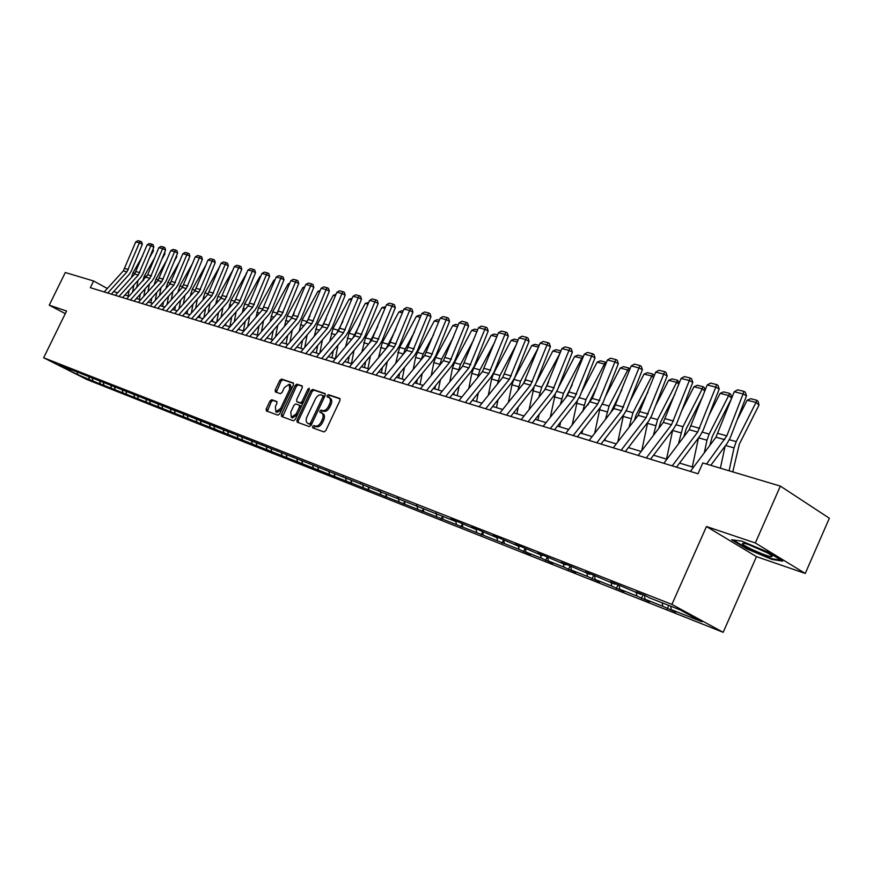 <?xml version="1.0" encoding="UTF-8"?>
<svg xmlns="http://www.w3.org/2000/svg" width="873" height="873" viewBox="0 0 873 873"><rect width="100%" height="100%" fill="white"/><g stroke="black" fill="none" stroke-linecap="round" stroke-linejoin="round"><path stroke-width="1.31" d="M312.578 426.417L312.72 427.835L323.927 431.917L325.771 430.618L339.968 400.456L339.75 398.448L328.401 394.661L327.113 395.578L327.255 396.964L328.968 397.553C330.671 398.677 330.889 400.794 329.623 403.926L328.455 406.425C326.72 409.579 324.767 410.965 322.574 410.583L321.133 410.081L319.856 410.987L319.998 412.383L321.668 412.984C323.392 414.118 323.61 416.257 322.333 419.411L321.155 421.91C319.431 425.075 317.477 426.45 315.295 426.046L313.854 425.522L312.578 426.417M321.919 413.115L322.988 413.704C324.712 414.839 324.931 416.978 323.654 420.131L322.475 422.63C320.751 425.795 318.798 427.17 316.615 426.755L315.175 426.231L313.778 428.217M340.121 398.863L329.71 395.393L328.281 397.313M329.241 397.706L330.289 398.284C331.991 399.408 332.209 401.525 330.943 404.646L329.765 407.145C328.041 410.299 326.087 411.685 323.894 411.303L322.453 410.801L321.035 412.743M271.754 399.714L270.03 400.969L266.2 409.022L266.363 410.954L277.909 415.166L279.655 413.9L293.415 384.873L293.241 382.952L281.553 379.057L279.829 380.322L275.213 390.035L275.377 391.944L280.353 393.668L282.099 392.403L284.391 387.557L289.236 384.229L289.672 389.347L280.626 408.444L275.835 411.761L275.377 406.567L276.883 403.391L276.719 401.471L271.754 399.714L273.053 400.412L271.328 401.667L267.345 411.314M66.566 311.017L49.237 305.179L65.289 272.529L93.64 280.997L90.356 287.708L697.985 473.755L702.809 462.941L780.364 486.108L755.331 542.973L706.464 526.517L671.904 604.4L43.65 357.766L66.566 311.017M296.962 420.175L297.158 422.172L309.304 426.591L311.126 425.315L325.171 395.502L324.974 393.527L312.676 389.423L310.875 390.722L296.962 420.175L298.282 420.884L298.14 422.521M293.404 420.808L281.564 416.486L281.39 414.533L295.161 385.451L296.918 384.175L302.058 385.888L302.233 387.819L296.634 399.67L296.809 401.624L300.247 402.824L302.036 401.547L307.896 389.151L309.195 388.267L309.326 389.631L295.194 419.531L293.404 420.808M49.237 305.179L65.289 313.636M706.464 526.517L756.465 556.636L805.255 573.452L755.331 542.973M805.255 573.452L829.35 518.224L780.364 486.108M71.182 369.661L455.324 521.334L450.73 518.911L457.31 521.508L476.091 529.518L471.475 527.085L478.262 529.747L497.49 537.943L492.852 535.498L499.847 538.248L519.544 546.629L514.895 544.163L522.098 547L542.286 555.588L537.626 553.111L545.058 556.036L565.748 564.842L561.077 562.343L568.749 565.366L589.984 574.379L585.292 571.87L593.214 574.991L615.007 584.244L610.303 581.713L618.499 584.943L640.858 594.426L636.155 591.883L644.623 595.222L649.337 597.765L680.078 609.878L701.957 621.772L671.206 609.594L675.767 612.071L662.716 606.244L645.038 599.238L649.599 601.693L636.832 595.986L619.71 589.21L624.26 591.654L611.766 586.056L595.179 579.497L599.729 581.931L587.485 576.453L571.422 570.091L575.951 572.502L563.958 567.134L548.386 560.968L552.904 563.369L541.151 558.098L526.037 552.118L530.555 554.508L519.02 549.335L93.302 381.185L77.271 374.419L58.775 365.1L70.768 369.825M671.904 604.4L723.182 632.314L86.907 379.537L43.65 357.766M214.332 429.156L218.687 430.88L214.54 428.774L213.929 426.231M92.254 378.293L92.865 380.584M99.697 381.228L100.308 383.531M103.243 382.625L103.854 384.938M110.849 385.615L111.46 387.95M114.472 387.045L115.083 389.391M122.242 390.111L122.864 392.468M125.952 391.573L126.563 393.93M133.896 394.694L134.507 397.084M137.683 396.189L138.294 398.579M145.802 399.387L146.424 401.798M149.676 400.914L150.298 403.326M157.98 404.188L158.602 406.622M161.942 405.749L162.564 408.182M170.442 409.099L171.053 411.554M174.491 410.692L175.113 413.158M183.188 414.118L183.799 416.596M187.335 415.755L187.946 418.243M196.229 419.258L196.84 421.757M200.474 420.928L201.085 423.438M209.575 424.518L210.197 427.05M223.248 429.898L223.859 432.462M204.555 422.085L204.009 422.325M227.7 431.655L228.311 434.219M237.249 435.42L237.86 438.006M218.457 427.541L217.901 427.792M241.81 437.209L242.421 439.806M251.588 441.072L252.21 443.68M232.698 433.139L232.131 433.401M256.269 442.906L256.88 445.536M266.287 446.823L266.909 449.508M247.31 438.879L246.721 439.152M271.077 448.744L271.689 451.406M281.346 452.705L281.968 455.477M262.282 444.761L261.682 445.044M286.279 454.735L286.879 457.419M296.787 458.74L297.42 461.588M277.647 450.795L277.025 451.09M301.851 460.868L302.462 463.585M312.621 464.916L313.276 467.863M293.393 456.994L292.771 457.288M317.837 467.164L318.438 469.914M328.87 471.256L329.536 474.312M309.555 463.356L308.922 463.65M334.239 473.624L334.839 476.407M345.555 477.771L346.232 480.914M326.142 469.892L325.509 470.187M351.077 480.259L351.677 483.075M362.688 484.45L363.375 487.701M343.187 476.593L342.554 476.898M368.362 487.079L368.963 489.917M380.279 491.303L380.977 494.675M360.702 483.489L360.058 483.806M386.128 494.074L386.728 496.955M398.361 498.341L399.07 501.844M378.696 490.571L378.053 490.888M404.385 501.266L404.974 504.179M416.956 505.62L417.665 509.199M397.204 497.85L396.549 498.177M423.154 508.653L423.743 511.611M436.085 513.149L436.795 516.772M416.235 505.347L415.581 505.674M442.458 516.259L443.037 519.249M455.793 521.094L456.459 524.564M435.823 513.051L435.169 513.389M462.308 524.084L462.886 527.106M476.134 529.496L476.713 532.585M455.99 520.985L455.324 521.334M482.747 532.126L483.326 535.204M496.988 537.746L497.555 540.834M476.756 529.158L476.091 529.518M503.786 540.332L504.365 543.53M518.464 546.214L519.02 549.335M498.156 537.582L497.49 537.943M525.459 548.779L526.037 552.118M540.594 554.933L541.151 558.098M520.221 546.258L519.544 546.629M547.786 557.487L548.386 560.968M563.412 563.914L563.958 567.134M542.962 555.217L542.286 555.588M570.811 566.468L571.422 570.091M586.951 573.19L587.485 576.453M566.435 564.449L565.748 564.842M594.568 575.711L595.179 579.497M611.242 582.76L611.766 586.056M590.672 573.987L589.984 574.379M619.088 585.259L619.71 589.21M636.319 592.636L636.832 595.986M615.705 583.841L615.007 584.244M644.416 595.135L645.038 599.238M662.225 602.85L662.716 606.244M641.568 594.011L640.858 594.426M670.704 606.189L671.206 609.594M756.465 556.636L723.182 632.314M107.335 288.505L93.64 280.997M693.457 467.295L679.554 463.083M666.885 459.242L653.55 455.204M641.164 451.45L628.385 447.576M616.262 443.91L603.996 440.188M592.134 436.587L580.37 433.03M568.749 429.505L557.454 426.079M546.072 422.63L535.214 419.346M524.073 415.963L513.63 412.798M502.706 409.492L492.678 406.447M481.961 403.206L472.326 400.281M461.817 397.095L452.541 394.28M442.229 391.159L433.303 388.452M423.187 385.386L414.599 382.789M404.657 379.777L396.397 377.267M386.641 374.31L378.675 371.898M369.093 368.995L361.422 366.671M352.005 363.823L344.628 361.575M337.993 345.097L335.352 358.77L328.248 356.621M319.147 353.86L312.294 351.786M303.346 349.069L296.733 347.061M287.926 344.399L281.564 342.467M272.9 339.837L266.756 337.982M258.233 335.396L252.308 333.606M243.916 331.063L238.198 329.328M229.937 326.818L224.426 325.149M216.297 322.683L210.971 321.078M202.962 318.645L197.833 317.095M189.943 314.695L184.989 313.2M177.208 310.843L172.428 309.391M164.768 307.067L160.152 305.67M152.6 303.378L148.148 302.036M140.695 299.777L136.395 298.468M129.051 296.253L124.904 294.987M117.659 292.793L113.654 291.582M88.773 376.918L89.384 379.209M77.271 374.419L77.468 372.465M668.74 605.415L667.288 608.71M643.095 594.611L641.382 598.442M617.997 584.735L616.316 588.5M593.662 575.231L592.025 578.875M570.058 566.064L568.487 569.545M547.175 557.17L545.669 560.499M524.979 548.528L523.527 551.725M503.437 540.147L502.04 543.202M482.529 532.006L481.176 534.931M462.232 524.051L460.922 526.899M442.48 516.38L441.225 519.097M423.23 509.035L422.085 511.513M404.515 501.888L403.468 504.136M386.303 494.915L385.364 496.955M368.592 488.127L367.729 489.96M351.339 481.514L350.575 483.162M334.545 475.054L333.857 476.538M318.187 468.768L317.576 470.078M302.244 462.625L301.698 463.792M286.704 456.634L286.224 457.659M271.558 450.795L271.132 451.679M256.771 445.077L256.411 445.841M242.345 439.512L242.05 440.145M746.622 548.811L771.896 559.418L782.699 561.153L767.673 551.987L741.799 541.162L731.574 539.732L746.622 548.811L746.873 548.266M325.345 393.941L313.985 390.144L312.185 391.442L298.282 420.884M309.26 423.863L310.537 422.958L322.857 396.833L322.715 395.447L321.155 394.923C318.983 394.563 317.052 395.949 315.349 399.07L306.958 416.847C305.681 419.989 305.899 422.117 307.602 423.252L310.581 424.573L311.857 423.667L310.537 422.958M322.814 395.502L324.025 396.167L324.167 397.553L311.857 423.667M308.551 423.743L307.765 423.318M310.581 424.573L309.086 424.027M302.407 386.292L298.217 384.895L296.46 386.172L282.546 416.847M297.999 402.257L301.556 403.533L303.346 402.257L309.195 389.871L307.896 389.151M290.807 411.991L291.298 417.261L296.187 413.911L299.417 407.091L299.232 405.127L295.794 403.926L294.015 405.203L290.807 411.991M292.433 417.861L297.507 414.62L296.187 413.911M299.352 405.203L300.541 405.836L300.727 407.8L297.507 414.62M277.047 401.82L273.053 400.412M276.97 412.362L281.663 409.677M291.211 389.522L290.523 384.938L289.421 384.327M293.59 383.345L282.852 379.766L281.117 381.032L276.337 392.283M772.169 558.785L771.896 559.418M732.774 471.889L739.322 444.171L759.03 405.061L755.996 402.453L736.234 441.629L734.029 447.904L729.097 470.787M725.114 446.125L720.378 468.19M747.146 400.216L750.693 398.721L756.891 400.281L755.996 402.453L747.146 400.216L737.118 420.066M756.891 400.281L758.102 401.318L759.03 405.061M690.368 471.42L715.98 437.209L734.248 391.737L743.098 393.952L743.883 391.377L745.247 392.13L746.513 395.84L730.286 437.668L727.165 443.375L710.808 465.331M746.513 395.84L743.098 393.952L726.827 435.856L706.541 464.054M734.248 391.737L737.685 389.838L743.883 391.377M709.771 445.503L712.248 436.565L731.727 398.121L728.693 395.534L709.16 434.045L706.988 440.221L704.293 452.814M698.487 437.908L692.289 466.946M720.127 393.363L723.63 391.89L729.621 393.407L728.693 395.534L720.127 393.363L708.952 415.373M729.621 393.407L730.832 394.443L731.727 398.121M683.865 436.773L686.036 429.2L702.885 396.146M704.871 391.028L702.263 388.834L682.948 426.711L678.441 443.953M672.701 429.985L666.514 459.133M693.97 386.739L697.407 385.288L703.223 386.75L702.263 388.834L693.97 386.739L681.737 410.681M703.223 386.75L704.435 387.776L705.089 390.482M663.829 463.29L689.212 429.691L707.228 384.971L715.795 387.121L716.602 384.589L717.977 385.342L719.21 388.987L703.212 430.127L700.124 435.736L676.477 467.164M719.21 388.987L715.795 387.121L697.691 432.08L672.232 465.866M707.228 384.971L710.611 383.105L716.602 384.589M638.141 455.422L663.294 422.423L681.082 378.435L689.364 380.508L690.205 378.031L691.569 378.773L692.78 382.363L677.001 422.827L673.945 428.337L650.516 459.22M692.78 382.363L689.364 380.508L671.512 424.725L646.282 457.921M681.082 378.435L684.399 376.579L690.205 378.031M772.147 556.199C771.514 554.039 748.728 543.748 743.49 543.246L742.323 543.704C743.403 546.28 769.888 557.825 772.005 556.636L772.147 556.199M781.182 560.226L771.623 558.698L747.135 548.419L733.091 539.94M748.772 544.719L766.745 552.576M658.755 428.381L660.654 422.063L674.905 394.247M678.845 384.164L676.662 382.352L657.565 419.607L653.375 435.441M647.722 422.314L641.72 450.719M668.62 380.312L672.014 378.882L677.644 380.301L676.662 382.352L668.62 380.312L655.427 406.01M677.644 380.301L679.27 383.061M613.261 447.805L638.196 415.373L655.743 372.084L663.775 374.102L664.637 371.669L666.001 372.411L667.19 375.936L651.618 415.755L648.595 421.179L625.374 451.516M667.19 375.936L663.775 374.102L646.151 417.61L621.15 450.228M655.743 372.084L659.017 370.272L664.637 371.669M628.658 447.663L628.789 447.041M634.398 420.317L636.046 415.155L647.897 392.13M653.615 377.518L651.847 376.056L632.958 412.722L629.062 427.257M623.54 414.882L617.844 441.847M644.056 374.081L647.395 372.684L652.851 374.059L651.847 376.056L644.056 374.081L629.979 401.351M652.851 374.059L654.259 375.881M589.166 440.429L613.872 408.553L631.19 365.94L638.981 367.893L639.865 365.503L641.229 366.234L642.386 369.716L627.021 408.902L624.031 414.239L601.017 444.062M642.386 369.716L638.981 367.893L621.587 410.714L596.805 442.775M631.19 365.94L634.409 364.15L639.865 365.503M604.956 440.472L605.382 438.388M610.773 412.558L621.816 389.849M629.171 371.09L627.785 369.966L609.103 406.043L605.491 419.378M600.089 407.68L594.666 433.335M620.234 368.046L623.518 366.66L628.811 368.002L627.785 369.966L620.234 368.046L605.349 396.735M628.811 368.002L630 368.973M565.802 433.281L592.265 398.448L607.39 359.982L614.941 361.869L615.847 359.534L617.2 360.254L618.335 363.681L603.178 402.267L600.22 407.505L577.402 436.827M618.335 363.681L614.941 361.869L597.776 404.035L573.212 435.551M607.39 359.982L610.554 358.225L615.847 359.534M581.953 433.51L582.662 430.073M587.867 405.039L596.608 387.416M605.469 364.87L604.443 364.052L585.969 399.561L582.597 411.783M577.369 400.674L572.153 425.151M597.11 362.186L600.351 360.822L605.491 362.12L604.443 364.052L597.11 362.186L581.505 392.152M605.491 362.12L606.299 362.764M543.148 426.34L567.428 395.513L584.299 354.209L591.621 356.042L592.549 353.74L593.902 354.46L595.015 357.821L580.054 395.818L577.129 400.991L554.519 429.822M595.015 357.821L591.621 356.042L574.674 397.553L550.339 428.545M584.299 354.209L587.42 352.463L592.549 353.74M559.626 426.744L560.586 422.074M565.726 397.673L572.219 384.851M582.477 358.847L581.8 358.301L563.521 393.276L560.379 404.461M555.359 393.81L550.296 417.272M574.674 356.5L577.871 355.158L582.858 356.413L581.8 358.301L574.674 356.5L558.393 387.623M521.17 419.618L545.232 389.282L561.896 348.6L569 350.379L569.938 348.12L571.291 348.829L572.382 352.146L557.618 389.576L554.726 394.651L532.301 423.023M572.382 352.146L569 350.379L552.271 391.257L528.143 421.746M561.896 348.6L564.962 346.887L569.938 348.12M537.954 420.175L539.143 414.38M544.381 390.351L548.626 382.188M560.15 353.008L541.718 387.176L538.794 397.401M534.058 386.979L529.049 409.688M552.882 350.979L556.036 349.658L560.881 350.881L559.8 352.736L552.882 350.979L535.978 383.138M499.836 413.082L523.68 383.236L540.136 343.144L547.044 344.879L547.993 342.663L549.346 343.373L550.416 346.636L535.836 383.509L532.966 388.507L510.749 416.421M550.416 346.636L547.044 344.879L530.522 385.157L506.602 415.155M540.136 343.144L543.159 341.463L547.993 342.663M516.903 413.791L518.289 406.949M523.986 382.832L525.775 379.428M538.477 347.345L520.548 381.25L517.82 390.58M538.597 347.061L531.722 345.61L513.891 379.384L511.949 384.818L508.392 402.377M531.722 345.61L534.822 344.311L539.241 345.424M496.442 407.593L498.014 399.79M516.358 344.54L499.967 375.488L497.424 383.978M517.373 341.976L511.142 340.394L493.496 373.677L491.586 379.035L488.302 395.316M511.142 340.394L514.208 339.117L518.115 340.099M476.549 401.558L478.295 392.883M494.751 342.096L479.975 369.89L477.596 377.605M473.275 399.103L473.002 400.489M496.857 336.782L491.139 335.33L473.679 368.133L471.791 373.415L468.768 388.507M491.139 335.33L494.162 334.064L497.599 334.926M457.201 395.698L459.1 386.204M473.788 339.597L460.529 364.445L458.303 371.429M454.135 392.326L453.665 394.629M476.92 331.729L471.682 330.398L454.407 362.731L452.541 367.948L449.748 381.927M471.682 330.398L474.661 329.154L477.651 329.896M438.377 389.991L440.418 379.755M453.447 337.043L441.607 359.152L439.534 365.46M435.485 385.779L434.863 388.932M457.528 326.808L452.749 325.596L435.649 357.483L433.816 362.622L431.24 375.565M452.749 325.596L455.695 324.363L458.249 325.007M420.066 384.447L422.226 373.502M433.695 334.457L423.187 354.001L421.255 359.665M417.338 379.449L416.563 383.378M438.661 322.028L434.317 320.926L417.392 352.376L415.581 357.45L413.213 369.41M434.317 320.926L437.22 319.714L439.37 320.249M402.224 379.035L404.505 367.468M414.511 331.838L405.258 348.982L403.457 354.056M399.659 373.317L398.743 377.987M420.306 317.379L416.377 316.375L399.616 347.399L395.655 363.452M416.377 316.375L419.236 315.175L421.004 315.622M384.862 373.775L387.241 361.608M395.873 329.197L386.128 348.6M382.439 367.38L381.392 372.727M402.431 312.84L398.896 311.945L382.309 342.554L378.544 357.679M398.896 311.945L401.722 310.766L403.119 311.115M367.937 368.646L370.414 355.933M377.747 326.535L369.257 343.275M365.645 361.629L364.488 367.598M385.015 308.431L381.861 307.634L365.438 337.829L361.859 352.081M381.861 307.634L385.702 306.729M351.437 363.648L354.001 350.433M360.113 323.872L352.834 338.08M349.276 356.053L348.011 362.601M368.057 304.131L365.263 303.422L348.993 333.235L345.599 346.646M365.263 303.422L368.733 302.451M479.124 406.742L502.75 377.365L519.009 337.862L525.71 339.542L526.681 337.36L528.023 338.058L529.071 341.278L514.677 377.616L511.84 382.538L489.818 410.015M529.071 341.278L525.71 339.542L509.396 379.22L485.694 408.75M519.009 337.862L521.989 336.192L526.681 337.36M458.991 400.576L482.42 371.658L498.472 332.722L504.998 334.348L505.969 332.209L507.311 332.908L508.337 336.072L494.129 371.887L491.313 376.743L469.488 403.795M508.337 336.072L504.998 334.348L488.869 373.469L465.385 402.529M498.472 332.722L501.408 331.074L505.969 332.209M439.435 394.585L462.646 366.103L478.513 327.724L484.853 329.307L485.846 327.211L487.178 327.888L488.193 331.02L474.148 366.322L471.365 371.112L449.737 397.739M488.193 331.02L484.853 329.307L468.921 367.871L445.645 396.484M478.513 327.724L481.405 326.109L485.846 327.211M420.415 388.769L443.429 360.713L459.1 322.868L465.265 324.407L466.269 322.344L467.601 323.021L468.594 326.098L454.724 360.909L451.963 365.623L430.52 391.857M468.594 326.098L465.265 324.407L449.53 362.426L426.45 390.613M459.1 322.868L461.948 321.264L466.269 322.344M401.918 383.105L424.725 355.464L440.221 318.132L446.212 319.638L447.227 317.608L448.547 318.274L449.53 321.319L435.823 355.649L433.095 360.298L411.838 386.139M449.53 321.319L446.212 319.638L430.662 357.122L407.789 384.895M440.221 318.132L443.026 316.561L447.227 317.608M383.913 377.594L406.523 350.357L421.845 313.538L427.672 315L428.698 312.992L430.018 313.669L430.967 316.659L417.436 350.52L414.73 355.104L393.658 380.573M430.967 316.659L427.672 315L412.307 351.972L389.631 379.34M421.845 313.538L424.605 311.977L428.698 312.992M366.398 372.225L388.812 345.381L403.948 309.053L409.633 310.482L410.659 308.507L411.969 309.173L412.907 312.13L399.528 345.533L396.855 350.062L375.968 375.161M412.907 312.13L409.633 310.482L394.432 346.963L371.963 373.928M403.948 309.053L406.676 307.525L410.659 308.507M349.331 366.998L371.549 340.535L386.521 304.688L392.053 306.074L393.09 304.142L394.4 304.797L395.316 307.711L382.09 340.677L379.449 345.141L358.738 369.879M395.316 307.711L392.053 306.074L377.038 342.074L354.754 368.657M386.521 304.688L389.216 303.182L393.09 304.142M332.722 361.913L354.744 335.821L369.541 300.443L374.932 301.796L375.979 299.886L377.278 300.541L378.184 303.411L365.11 335.952L362.491 340.35L341.965 364.739M378.184 303.411L374.932 301.796L360.08 337.316L337.993 363.528M369.541 300.443L372.204 298.948L375.979 299.886M316.528 356.959L338.364 331.216L352.998 296.296L358.246 297.617L359.305 295.74L360.593 296.384L361.487 299.221L348.556 331.336L345.959 335.679L325.607 359.741M361.487 299.221L358.246 297.617L343.569 332.678L321.668 358.53M352.998 296.296L355.617 294.823L359.305 295.74M342.958 321.199L336.836 333.017M333.311 350.63L331.936 357.734M351.524 299.941L349.069 299.319L332.962 328.739L329.732 341.387M349.069 299.319L352.19 298.282M300.738 352.125L322.388 326.742L336.858 292.259L341.987 293.546L343.045 291.702L344.333 292.335L345.206 295.139L332.427 326.851L329.852 331.129L309.675 354.864M345.206 295.139L341.987 293.546L327.462 328.161L305.757 353.652M336.858 292.259L339.455 290.807L343.045 291.702M319.856 353.019L322.388 339.913M326.262 318.525L321.264 328.052M317.739 345.381L316.277 352.987M335.407 295.86L333.279 295.314L317.325 324.363L314.258 336.269M333.279 295.314L336.072 294.223M285.351 347.41L306.816 322.366L321.122 288.319L326.131 289.574L327.189 287.752L328.466 288.385L329.328 291.156L316.692 322.464L314.149 326.698L294.136 350.106M329.328 291.156L326.131 289.574L311.759 323.752L290.24 348.905M321.122 288.319L323.687 286.879L327.189 287.752M304.742 347.432L307.143 334.883M310.002 315.851L306.096 323.196M302.538 340.274L300.989 348.36M319.693 291.877L317.87 291.418L302.08 320.096L299.155 331.304M317.87 291.418L320.282 290.403M270.335 342.816L291.626 318.099L305.779 284.478L310.657 285.7L311.726 283.911L312.992 284.533L313.844 287.272L301.349 318.187L298.828 322.366L278.989 345.457M313.844 287.272L310.657 285.7L296.449 319.453L275.115 344.278M305.779 284.478L308.3 283.059L311.726 283.911M289.978 342.009L292.269 329.994M294.168 313.189L291.342 318.427M287.697 335.308L286.082 343.831M304.361 287.992L302.833 287.599L287.195 315.928L284.402 326.48M302.833 287.599L304.863 286.759M255.691 338.331L276.796 313.942L290.807 280.735L295.565 281.924L296.634 280.157L297.9 280.779L298.741 283.474L286.377 314.018L283.867 318.143L264.203 340.939M298.741 283.474L295.565 281.924L281.51 315.262L260.35 339.75M290.807 280.735L293.295 279.327L296.634 280.157M275.562 336.749L277.745 325.236M278.727 310.537L276.981 313.713M273.216 330.496L271.525 339.422M289.399 284.194L288.155 283.878L272.66 311.857L270.008 321.788M288.155 283.878L289.803 283.19M241.395 333.955L262.326 309.882L276.184 277.068L280.833 278.236L281.903 276.49L283.168 277.112L283.987 279.775L271.754 309.948L269.277 314.018L249.776 336.52M283.987 279.775L280.833 278.236L266.931 311.17L245.946 335.341M276.184 277.068L278.651 275.682L281.903 276.49M261.474 331.653L263.559 320.62M259.063 325.804L257.306 335.112M274.799 280.495L273.827 280.255L258.473 307.896L255.942 317.226M253.006 332.799L252.821 333.759M273.827 280.255L275.115 279.709M227.449 329.678L248.194 305.91L261.911 273.5L266.451 274.635L267.52 272.922L268.775 273.533L269.593 276.163L257.491 305.976L255.036 309.991L235.688 332.209M269.593 276.163L266.451 274.635L252.69 307.176L231.88 331.042M261.911 273.5L264.344 272.125L267.52 272.922M247.703 326.698L249.7 316.124M245.248 321.231L243.425 330.911M260.536 276.883L259.827 276.697L244.615 304.011L242.203 312.785M239.333 328.019L239.038 329.579M259.827 276.697L260.776 276.305M213.82 325.509L234.401 302.036L247.976 270.008L252.406 271.121L253.476 269.43L254.73 270.03L255.527 272.638L243.556 302.091L241.123 306.063L221.938 327.997M255.527 272.638L252.406 271.121L238.787 303.269L218.152 326.84M247.976 270.008L250.376 268.655L253.476 269.43M234.259 321.886L236.157 311.737M231.738 316.79L229.861 326.797M246.612 273.358L231.072 300.225L228.77 308.453M225.976 323.381L225.583 325.498M246.142 273.238L246.764 272.976M200.506 321.439L220.924 298.26L234.357 266.603L238.689 267.684L239.759 266.014L241.003 266.614L241.788 269.19L229.937 298.304L227.526 302.222L208.505 323.883M241.788 269.19L238.689 267.684L225.201 299.461L204.74 322.726M234.357 266.603L236.725 265.261L239.759 266.014M221.098 317.205L222.921 307.482M218.534 312.469L216.711 322.202M233.004 269.91L217.835 296.514L215.642 304.251M212.925 318.863L212.423 321.515M187.509 317.456L207.752 294.561L221.044 263.275L225.278 264.333L226.358 262.686L227.591 263.275L228.366 265.818L216.635 294.594L214.256 298.468L195.388 319.867M228.366 265.818L225.278 264.333L211.932 295.74L191.645 318.721M221.044 263.275L223.39 261.944L226.358 262.686M208.232 312.654L209.978 303.324M205.624 308.256L203.889 317.597M219.701 266.538L204.904 292.902L202.809 300.148M200.146 314.466L199.568 317.619M174.796 313.56L194.875 290.949L208.036 260.012L212.172 261.049L213.252 259.423L214.485 260.012L215.249 262.522L203.638 290.971L201.27 294.812L182.555 315.939M215.249 262.522L212.172 261.049L198.968 292.095L178.834 314.804M208.036 260.012L210.36 258.703L213.252 259.423M195.65 308.234L197.32 299.275M192.998 304.142L191.34 313.112M206.093 264.759L192.256 289.356L190.259 296.143M187.662 310.177L186.986 313.811M162.378 309.762L182.282 287.413L195.323 256.826L199.36 257.841L200.441 256.236L201.663 256.826L202.416 259.303L190.925 287.435L188.579 291.222L170.028 312.098M202.416 259.303L199.36 257.841L186.287 288.537L166.328 310.963M195.323 256.826L197.614 255.527L200.441 256.236M183.341 303.935L184.934 295.325M200.135 264.901L200.943 262.915M180.656 300.137L179.063 308.747M192.78 263.046L179.893 285.897L177.972 292.248M175.44 306.008L174.687 310.079M150.221 306.041L169.973 283.954L182.883 253.716L186.833 254.709L187.924 253.126L189.135 253.705L189.877 256.16L178.507 283.976L176.171 287.719L157.762 308.344M189.877 256.16L186.833 254.709L173.891 285.056L154.084 307.22M182.883 253.716L185.152 252.428L187.924 253.126M171.294 299.745L172.821 291.473M187.008 263.166L188.448 259.652M168.576 296.231L167.049 304.502M179.773 261.311L167.791 282.503L165.957 288.439M163.48 301.938L162.662 306.434M188.688 259.074L188.841 259.925M138.338 302.396L157.937 280.582L170.715 250.671L174.589 251.642L175.669 250.071L176.881 250.649L177.612 253.083L166.35 280.582L164.037 284.292L145.78 304.677M177.612 253.083L174.589 251.642L161.767 281.652L142.124 303.553M170.715 250.671L172.952 249.405L175.669 250.071M159.508 295.663L160.959 287.719M174.185 261.431L176.772 256.858L176.215 256.476M156.747 292.422L155.296 300.367M167.07 259.576L155.951 279.196L154.205 284.74M151.782 297.977L150.887 302.866M176.553 255.647L176.772 256.858M126.716 298.839L147.679 274.842L158.81 247.692L162.596 248.641L163.677 247.092L164.877 247.67L165.608 250.071L154.456 277.276L152.164 280.931L134.049 301.087M165.608 250.071L162.596 248.641L149.905 278.323L130.415 299.974M158.81 247.692L161.025 246.437L163.677 247.092M147.963 291.68L149.359 284.063M161.658 259.685L164.964 253.857L164.255 253.356M145.18 288.701L143.783 296.34M154.652 257.83L144.361 275.955L142.692 281.117M140.324 294.114L139.364 299.374M164.691 252.297L164.964 253.857M115.345 295.358L134.628 274.035L147.166 244.778L150.865 245.706L151.946 244.178L153.146 244.746L153.855 247.114L142.812 274.035L140.542 277.647L122.569 297.573M153.855 247.114L150.865 245.706L138.294 275.06L118.968 296.471M147.166 244.778L149.348 243.534L151.946 244.178M136.657 287.806L137.999 280.484M149.414 257.939L153.408 250.911L152.546 250.311M133.853 285.078L132.51 292.411M142.517 256.084L133.012 272.78L131.419 277.581M129.106 290.338L128.08 295.958M153.07 249.023L153.408 250.911M104.214 291.953L123.344 270.87L135.752 241.919L139.385 242.825L140.466 241.319L141.655 241.886L142.354 244.233L131.419 270.859L129.171 274.438L111.34 294.136M142.354 244.233L139.385 242.825L126.934 271.874L107.75 293.033M135.752 241.919L137.923 240.686L140.466 241.319M316.615 426.755L315.295 426.046M322.475 422.63L321.155 421.91M323.654 420.131L322.333 419.411M322.453 410.801L321.133 410.081M323.894 411.303L322.574 410.583M329.765 407.145L328.455 406.425M330.943 404.646L329.623 403.926M329.71 395.393L328.401 394.661M315.175 426.231L313.854 425.522M312.185 391.442L310.875 390.722M313.985 390.144L312.676 389.423M324.167 397.553L322.857 396.833M282.699 415.232L281.39 414.533M296.46 386.172L295.161 385.451M298.217 384.895L296.918 384.175M298.173 402.355L296.864 401.645M301.556 403.533L300.247 402.824M303.346 402.257L302.036 401.547M300.727 407.8L299.417 407.091M281.924 409.131L280.626 408.444M290.96 390.056L289.672 389.347M276.512 390.744L275.213 390.035M281.117 381.032L279.829 380.322M282.852 379.766L281.553 379.057M267.509 409.721L266.2 409.022M271.328 401.667L270.03 400.969M736.234 441.629L729.392 439.708M734.029 447.904L725.572 445.503M715.98 437.209L724.743 439.665M718.053 433.423L726.827 435.856M709.16 434.045L702.329 432.135M706.988 440.221L698.553 437.82M682.948 426.711L676.128 424.802M680.809 432.79L672.592 430.454M689.212 429.691L697.691 432.08M691.263 425.969L699.753 428.337M663.294 422.423L671.512 424.725M665.324 418.756L673.552 421.048M657.565 419.607L650.756 417.698M655.448 425.588L647.493 423.318M638.196 415.373L646.151 417.61M640.204 411.772L648.17 413.988M632.958 412.722L626.17 410.823M630.873 418.604L623.158 416.41M613.872 408.553L621.587 410.714M615.869 405.007L623.584 407.156M609.103 406.043L602.337 404.144M607.051 411.838L599.576 409.71M590.29 401.929L597.776 404.035M592.265 398.448L599.751 400.532M585.969 399.561L579.225 397.673M583.95 405.268L576.682 403.206M567.428 395.513L574.674 397.553M569.371 392.086L576.638 394.105M563.521 393.276L556.799 391.399M561.525 398.906L554.475 396.899M545.232 389.282L552.271 391.257M547.153 385.91L554.202 387.863M541.718 387.176L535.029 385.299M539.754 392.719L532.901 390.777M523.68 383.236L530.522 385.157M525.59 379.908L532.432 381.817M520.548 381.25L513.891 379.384M518.606 386.706L511.949 384.818M499.967 375.488L493.496 373.677M498.057 380.879L491.586 379.035M479.975 369.89L473.679 368.133M478.077 375.204L471.791 373.415M460.529 364.445L454.407 362.731M458.652 369.683L452.541 367.948M441.607 359.152L435.649 357.483M439.763 364.314L433.816 362.622M423.187 354.001L417.392 352.376M421.364 359.087L415.581 357.45M405.258 348.982L399.616 347.399M403.468 354.001L397.826 352.408M387.808 344.093L382.309 342.554M385.801 348.993L380.53 347.498M370.796 339.335L365.438 337.829M368.57 344.093L363.692 342.707M354.22 334.697L348.993 333.235M351.786 339.324L347.268 338.047M502.75 377.365L509.396 379.22M504.638 374.081L511.294 375.936M482.42 371.658L488.869 373.469M484.286 368.428L490.746 370.217M462.646 366.103L468.921 367.871M464.501 362.928L470.787 364.674M443.429 360.713L449.53 362.426M445.263 357.581L451.374 359.272M424.725 355.464L430.662 357.122M426.537 352.376L432.484 354.023M406.523 350.357L412.307 351.972M408.324 347.301L414.108 348.916M388.812 345.381L394.432 346.963M390.591 342.38L396.222 343.94M371.549 340.535L377.038 342.074M373.317 337.567L378.806 339.095M354.744 335.821L360.08 337.316M356.49 332.897L361.837 334.381M338.364 331.216L343.569 332.678M340.088 328.335L345.304 329.787M338.058 330.169L332.962 328.739M335.428 334.675L331.26 333.497M322.388 326.742L327.462 328.161M324.101 323.894L329.186 325.302M322.301 325.76L317.325 324.363M319.474 330.147L315.644 329.056M306.816 322.366L311.759 323.752M308.507 319.551L313.462 320.937M306.925 321.45L302.08 320.096M303.924 325.727L300.41 324.734M291.626 318.099L296.449 319.453M293.306 315.328L298.13 316.67M291.92 317.259L287.195 315.928M288.756 321.428L285.547 320.511M276.796 313.942L281.51 315.262M278.465 311.203L283.179 312.512M277.276 313.156L272.66 311.857M273.958 317.215L271.034 316.386M262.326 309.882L266.931 311.17M263.973 307.176L268.578 308.453M262.904 309.129L258.473 307.896M259.51 313.112L256.858 312.359M248.194 305.91L252.69 307.176M249.831 303.237L254.327 304.491M248.772 305.179L244.615 304.011M245.411 309.107L243.021 308.431M234.401 302.036L238.787 303.269M236.016 299.395L240.413 300.618M234.968 301.316L231.072 300.225M231.629 305.201L229.501 304.59M220.924 298.26L225.201 299.461M222.528 295.652L226.816 296.842M221.491 297.54L217.835 296.514M218.174 301.371L216.286 300.836M207.752 294.561L211.932 295.74M209.334 291.986L213.536 293.142M208.309 293.852L204.904 292.902M205.024 297.638L203.365 297.169M194.875 290.949L198.968 292.095M196.447 288.396L200.55 289.541M195.432 290.24L192.256 289.356M192.169 293.983L190.729 293.579M182.282 287.413L186.287 288.537M183.843 284.893L187.859 286.006M182.839 286.726L179.893 285.897M179.609 290.414L178.376 290.065M169.973 283.954L173.891 285.056M171.523 281.466L175.44 282.557M170.53 283.278L167.791 282.503M167.321 286.922L166.296 286.639M157.937 280.582L161.767 281.652M159.475 278.116L163.306 279.185M158.482 279.906L155.951 279.196M155.296 283.518L154.466 283.278M146.151 277.276L149.905 278.323M147.679 274.842L151.433 275.879M146.697 276.599L144.361 275.955M143.543 280.178L142.899 279.993M134.628 274.035L138.294 275.06M136.133 271.634L139.811 272.649M135.162 273.38L133.012 272.78M123.344 270.87L126.934 271.874M124.839 268.491L128.429 269.484M324.025 396.167L322.77 395.48M308.922 423.962L307.602 423.252M298.119 402.333L296.809 401.624M292.608 417.96L291.298 417.261M300.541 405.836L299.297 405.17M277.145 412.46L275.835 411.761M770.761 554.966L772.005 556.636"/></g></svg>
